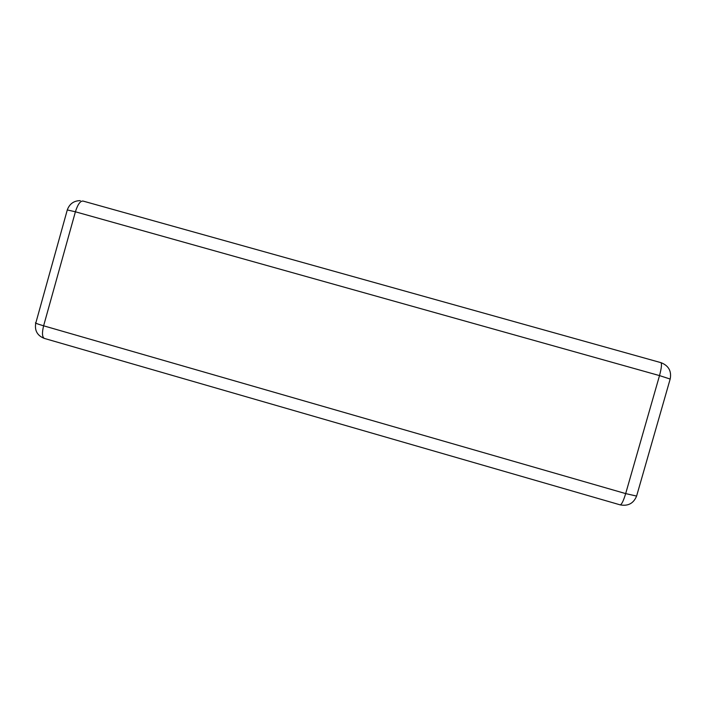 <?xml version="1.0" encoding="UTF-8"?>
<svg xmlns="http://www.w3.org/2000/svg" width="706" height="706" viewBox="0 0 706 706"><rect width="100%" height="100%" fill="white"/><g stroke="black" fill="none" stroke-linecap="round" stroke-linejoin="round"><path stroke-width="1.06" d="M44.522 338.474L44.301 338.403C42.139 336.965 41.91 332.773 43.622 325.81C36.862 323.807 34.285 322.766 35.891 322.686L67.291 209.947L75.401 211.791C77.784 204.316 80.343 200.742 83.087 201.078L660.754 362.602C662.016 363.405 661.601 367.738 659.51 375.601L75.401 211.791L43.622 325.81L625.675 493.6L659.51 375.601L670.17 379.051M35.75 323.154C34.47 330.558 37.321 335.65 44.301 338.403L620.23 504.878C628.128 506.326 633.582 503.387 636.6 496.071L625.675 493.6C623.522 500.704 621.704 504.463 620.23 504.878L620.106 504.843M661.284 362.76C668.679 365.787 671.653 371.18 670.206 378.928L636.68 495.806M80.281 200.628C73.918 200.733 69.612 203.769 67.361 209.726"/></g></svg>
